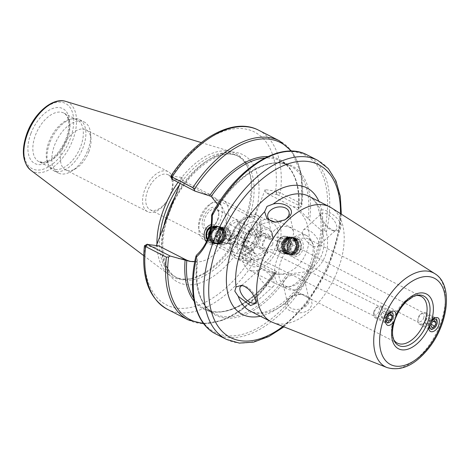 <?xml version="1.0" encoding="UTF-8"?>
<svg xmlns="http://www.w3.org/2000/svg" width="470" height="470" viewBox="0 0 470 470"><rect width="100%" height="100%" fill="white"/><g stroke="black" fill="none" stroke-linecap="round" stroke-linejoin="round"><path stroke-width="0.35" stroke-dasharray="2.35 1.76" d="M429.316 323.178A5.464 3.249 117.5 0 0 428.805 325.863A5.464 3.249 117.5 0 0 430.115 328.559A5.464 3.249 117.5 0 0 435.948 324.247A5.464 3.249 117.5 0 0 435.149 318.866A5.464 3.249 117.5 0 0 432.194 319.341A5.464 3.249 117.5 0 0 429.316 323.178M281.495 246.315C279.955 249.2 279.679 250.675 280.661 250.739C283.486 251.221 285.883 250.052 287.851 247.243L285.178 240.887L281.495 246.315M430.115 328.559L280.661 250.739M229.266 238.678C227.697 241.545 227.38 243.013 228.314 243.078C231.17 243.578 233.608 242.42 235.623 239.606L232.803 233.214L229.266 238.678M386.381 322.191A5.464 2.943 116.6 0 0 391.457 318.619A5.464 2.943 116.6 0 0 391.269 312.421A5.464 2.943 116.6 0 0 389.025 312.709A5.464 2.943 116.6 0 0 385.788 316.909A5.464 2.943 116.6 0 0 385.265 320.223A5.464 2.943 116.6 0 0 386.381 322.191L228.314 243.078M234.959 236.016L235.347 241.821L239.312 245.023L244.582 240.916C245.863 237.121 245.205 234.313 242.596 232.491L241.21 232.051L234.959 236.016M228.567 238.578A6.557 5.305 98.3 0 1 222.809 242.608A6.557 5.305 98.3 0 1 218.515 235.358A6.557 5.305 98.3 0 1 224.707 229.636A6.557 5.305 98.3 0 1 228.567 238.578M272.535 245.005L266.284 248.965L262.942 246.533L262.442 241.78L268.182 235.999L269.492 236.422C272.459 238.296 273.47 241.157 272.535 245.005M288.545 247.349A6.557 5.305 -81.7 0 0 284.679 238.408A6.557 5.305 -81.7 0 0 278.487 244.13A6.557 5.305 -81.7 0 0 282.787 251.38A6.557 5.305 -81.7 0 0 288.545 247.349M287.993 243.19A8.736 7.068 -81.7 0 0 293.145 255.104A8.736 7.068 -81.7 0 0 300.823 249.723A8.736 7.068 -81.7 0 0 295.671 237.808A8.736 7.068 -81.7 0 0 287.993 243.19M302.545 250.328A10.052 8.131 98.3 0 1 288.427 252.725A10.052 8.131 98.3 0 1 294.537 236.651A10.052 8.131 98.3 0 1 302.545 250.328M277.318 241.627A8.736 7.068 98.3 0 1 284.996 236.246A8.736 7.068 98.3 0 1 290.73 245.916A8.736 7.068 98.3 0 1 282.47 253.542A8.736 7.068 98.3 0 1 277.318 241.627M265.133 189.598L238.613 259.411L241.463 257.971L268.241 271.613A35.174 28.459 -81.7 0 0 275.485 273.934A35.174 28.459 -81.7 0 0 307.809 247.849A35.174 28.459 -81.7 0 0 292.916 206.647L266.137 193L265.133 189.598L276.389 191.284L280.414 192.941L301.2 203.534L301.775 205.184L301.329 206.647L277.294 194.633L276.389 191.284M211.095 226.37A8.736 7.068 98.3 0 1 214.349 225.917A8.736 7.068 98.3 0 1 219.502 237.832A8.736 7.068 98.3 0 1 211.823 243.207A8.736 7.068 98.3 0 1 207.229 239.929M206.4 241.78A10.052 8.131 -81.7 0 0 219.702 238.208A10.052 8.131 -81.7 0 0 218.961 228.126A10.052 8.131 -81.7 0 0 211.336 224.601M217.346 232.856A8.736 7.068 98.3 0 1 225.024 227.48A8.736 7.068 98.3 0 1 230.752 237.144A8.736 7.068 98.3 0 1 222.492 244.77A8.736 7.068 98.3 0 1 217.346 232.856M180.004 183.5L182.29 177.484L183.294 180.885L172.132 179.487M158.613 245.851L155.77 247.296L156.439 245.534M191.249 261.573A35.174 28.459 -81.7 0 0 192.641 261.819A35.174 28.459 -81.7 0 0 224.96 235.729A35.174 28.459 -81.7 0 0 210.072 194.533L183.294 180.885M147.674 190.608A19.664 11.151 117 0 0 150.183 209.802A19.664 11.151 117 0 0 170.545 193.957A19.664 11.151 117 0 0 168.037 174.764A19.664 11.151 117 0 0 147.674 190.608M232.368 233.772A19.664 11.151 -63 0 1 252.731 217.921A19.664 11.151 -63 0 1 253.735 240.505A19.664 11.151 -63 0 1 234.877 252.96A19.664 11.151 -63 0 1 232.368 233.772M231.751 234.377A24.035 13.624 117 0 0 234.818 257.836A24.035 13.624 117 0 0 257.865 242.608A24.035 13.624 117 0 0 256.638 215.013A24.035 13.624 117 0 0 231.751 234.377M247.784 242.549A24.035 13.624 -63 0 1 272.676 223.185A24.035 13.624 -63 0 1 273.904 250.78A24.035 13.624 -63 0 1 250.851 266.008A24.035 13.624 -63 0 1 247.784 242.549M288.21 298.973L285.56 303.185C282.705 310.74 300.624 316.915 309.325 309.436L312.133 304.554L311.316 299.49L301.523 294.167L294.173 295.436L288.21 298.973M320.417 214.185L322.743 220.23L324.805 223.403L328.277 227.233L332.12 229.918L335.18 231.005L340.115 230.024L341.296 225.259C338.87 216.247 322.267 206.6 320.611 210.912L320.193 212.881L320.417 214.185M275.643 222.157A10.922 7.45 -12.9 0 0 276.084 222.181A10.922 7.45 -12.9 0 0 283.81 220.412A10.922 7.45 -12.9 0 0 284.285 220.154M274.838 229.924A10.922 7.45 -12.9 0 0 272.206 236.445A10.922 7.45 -12.9 0 0 284.514 241.269A10.922 7.45 -12.9 0 0 293.503 231.575A10.922 7.45 -12.9 0 0 285.925 226.405A10.922 7.45 -12.9 0 0 274.838 229.924M320.699 217.804A10.922 5.053 48 0 1 320.522 216.723A10.922 5.053 48 0 1 321.41 213.768A10.922 5.053 48 0 1 332.472 218.515A10.922 5.053 48 0 1 336.015 230.012A10.922 5.053 48 0 1 332.989 230.582A10.922 5.053 48 0 1 320.699 217.804M302.692 233.995A10.922 5.053 48 0 1 303.403 229.959A10.922 5.053 48 0 1 314.465 234.706A10.922 5.053 48 0 1 318.014 246.204A10.922 5.053 48 0 1 309.66 244.018A10.922 5.053 48 0 1 302.692 233.995M290.348 297.698A10.922 7.45 167.1 0 1 292.951 295.906A10.922 7.45 167.1 0 1 300.683 294.138A10.922 7.45 167.1 0 1 309.013 299.349A10.922 7.45 167.1 0 1 300.024 309.048A10.922 7.45 167.1 0 1 287.716 304.225A10.922 7.45 167.1 0 1 290.348 297.698M285.889 278.222A10.922 7.45 167.1 0 1 296.975 274.709A10.922 7.45 167.1 0 1 304.554 279.873A10.922 7.45 167.1 0 1 295.571 289.567A10.922 7.45 167.1 0 1 283.257 284.75A10.922 7.45 167.1 0 1 285.889 278.222M256.162 301.088A10.922 5.053 -132 0 0 256.238 299.596A10.922 5.053 -132 0 0 243.777 285.737A10.922 5.053 -132 0 0 242.796 285.631M258.036 274.151A10.922 5.053 -132 0 0 265.004 284.174A10.922 5.053 -132 0 0 273.358 286.359A10.922 5.053 -132 0 0 269.809 274.862A10.922 5.053 -132 0 0 258.753 270.115A10.922 5.053 -132 0 0 258.036 274.151M393.643 339.534A26.214 14.864 -63 0 1 393.096 338.523A26.214 14.864 -63 0 1 396.04 313.026A26.214 14.864 -63 0 1 414.945 295.654A26.214 14.864 -63 0 1 416.085 295.501M287.411 286.565A26.214 14.864 -63 0 1 284.708 285.713A26.214 14.864 -63 0 1 283.369 255.604A26.214 14.864 -63 0 1 308.514 238.995A26.214 14.864 -63 0 1 312.797 243.601A26.214 14.864 -63 0 1 309.853 269.104A26.214 14.864 -63 0 1 290.948 286.471A26.214 14.864 -63 0 1 287.411 286.565M283.868 287.17A28.4 16.103 -63 0 1 280.937 286.242A28.4 16.103 -63 0 1 279.486 253.63A28.4 16.103 -63 0 1 306.728 235.635A28.4 16.103 -63 0 1 311.369 240.622A28.4 16.103 -63 0 1 308.179 268.247A28.4 16.103 -63 0 1 287.699 287.064A28.4 16.103 -63 0 1 283.868 287.17M251.803 270.826A28.4 16.103 -63 0 1 248.865 269.903A28.4 16.103 -63 0 1 247.414 237.285A28.4 16.103 -63 0 1 274.656 219.29A28.4 16.103 -63 0 1 277.265 249.482A28.4 16.103 -63 0 1 251.803 270.826M272.976 322.538A64.449 36.543 117 0 0 277.823 323.824A64.449 36.543 117 0 0 334.893 276.977A64.449 36.543 117 0 0 331.415 207.863M170.945 193.558A22.501 12.761 -63 0 1 147.639 211.694A22.501 12.761 -63 0 1 146.493 185.85A22.501 12.761 -63 0 1 168.072 171.597A22.501 12.761 -63 0 1 170.945 193.558M88.848 151.722A22.501 12.761 117 0 0 90.992 139.249A22.501 12.761 117 0 0 85.975 129.755A22.501 12.761 117 0 0 64.39 144.014A22.501 12.761 117 0 0 65.541 169.858A22.501 12.761 117 0 0 76.169 168.342A22.501 12.761 117 0 0 88.848 151.722M87.913 149.954A28.623 16.227 117 0 0 90.645 134.091A28.623 16.227 117 0 0 84.265 122.018A28.623 16.227 117 0 0 56.811 140.154A28.623 16.227 117 0 0 58.274 173.019A28.623 16.227 117 0 0 61.229 173.953A28.623 16.227 117 0 0 71.793 171.092A28.623 16.227 117 0 0 87.913 149.954M324.429 230.729L325.593 230.858L326.333 232.157C330.193 249.852 324.964 263.611 310.652 273.44L308.285 273.229L307.398 271.578C321.615 262.225 326.685 248.871 322.614 231.528A350.655 346.466 -101.4 0 1 324.429 230.729A99.399 56.359 117 0 0 294.984 151.957A99.399 56.359 117 0 0 211.947 214.279M298.885 209.209A83.02 47.071 117 0 0 280.537 160.981C285.437 163.484 289.432 167.484 292.522 172.983C297.551 182.154 299.484 194.028 298.321 208.609L309.56 220.172L322.614 231.528M267.806 156.598A83.895 47.564 117 0 1 298.35 208.551L301.329 206.647M276.654 271.613L276.143 272.653L274.803 273.011L254.023 262.425L249.876 261.091L252.613 259.599L253.906 260.022L276.654 271.613L273.775 273.205C252.995 303.655 222.651 318.766 205.143 308.919A83.02 47.071 117 0 0 274.462 273.517L278.134 274.321L286.882 274.269L307.398 271.578M194.122 301.2A83.895 47.564 117 0 0 273.799 273.193L274.462 273.517M289.091 274.057A83.895 47.564 117 0 1 224.143 317.902A83.895 47.564 117 0 1 197.594 260.674L196.901 261.108A83.02 47.071 117 0 0 214.772 313.825C200.273 305.612 194.551 287.916 197.606 260.744L196.348 255.339M249.876 261.091L238.613 259.411M241.463 257.971L252.613 259.599M203.275 323.16A99.399 56.359 117 0 0 276.143 272.653L259.563 293.956L241.092 310.271L222.005 320.464L203.68 323.695M155.77 247.296L144.46 245.751M301.84 204.855L301.775 205.184A99.399 56.359 117 0 0 290.959 151.099M277.294 194.633L266.137 193M170.939 176.021L182.29 177.484M196.901 261.108L194.797 261.502M211.565 215.289L218.062 206.794L217.633 204.526M147.457 244.224L144.719 245.71M171.233 175.909L172.138 179.252M308.026 218.603A83.02 47.071 117 0 0 290.16 165.887C271.672 155.353 238.86 173.189 218.115 206.718L218.062 206.794A83.895 47.564 117 0 1 283.011 162.943A83.895 47.564 117 0 1 309.56 220.172M156.933 244.236A69.366 39.327 117 0 0 169.182 274.88A69.366 39.327 117 0 0 179.704 279.239A69.366 39.327 117 0 0 189.058 278.986A69.366 39.327 117 0 0 239.077 233.032A69.366 39.327 117 0 0 246.862 165.558A69.366 39.327 117 0 0 231.857 151.892A69.366 39.327 117 0 0 177.966 182.46M159.8 236.686A68.056 38.581 117 0 0 174.805 276.666A68.056 38.581 117 0 0 181.831 278.875A68.056 38.581 117 0 0 191.008 278.634A68.056 38.581 117 0 0 240.082 233.549A68.056 38.581 117 0 0 247.719 167.343A68.056 38.581 117 0 0 236.604 155.394A68.056 38.581 117 0 0 179.499 184.822M56.418 171.497A28.623 16.227 117 0 0 82.08 149.989A28.623 16.227 117 0 0 79.454 119.568A28.623 16.227 117 0 0 72.639 118.74A28.623 16.227 117 0 0 52 137.698A28.623 16.227 117 0 0 48.792 165.54A28.623 16.227 117 0 0 53.462 170.569A28.623 16.227 117 0 0 56.418 171.497M55.213 169.441A27.307 15.481 117 0 0 79.7 148.919A27.307 15.481 117 0 0 77.192 119.885A27.307 15.481 117 0 0 70.688 119.098A27.307 15.481 117 0 0 50.995 137.187A27.307 15.481 117 0 0 47.934 163.754A27.307 15.481 117 0 0 52.393 168.554A27.307 15.481 117 0 0 55.213 169.441M426.548 319.124A6.557 3.901 -62.5 0 1 419.546 324.294A6.557 3.901 -62.5 0 1 417.977 321.057A6.557 3.901 -62.5 0 1 418.594 317.838A6.557 3.901 -62.5 0 1 422.042 313.237A6.557 3.901 -62.5 0 1 425.591 312.662A6.557 3.901 -62.5 0 1 426.548 319.124M423.664 318.096A4.371 2.597 117.5 0 0 423.57 314.254A4.371 2.597 117.5 0 0 420.662 314.171A4.371 2.597 117.5 0 0 417.947 319.389A4.371 2.597 117.5 0 0 420.245 321.668A4.371 2.597 117.5 0 0 423.664 318.096M436.612 324.353A6.557 3.901 117.5 0 0 437.223 321.133A6.557 3.901 117.5 0 0 435.655 317.896A6.557 3.901 117.5 0 0 428.658 323.066A6.557 3.901 117.5 0 0 429.609 329.529A6.557 3.901 117.5 0 0 433.158 328.953A6.557 3.901 117.5 0 0 436.612 324.353M433.499 321.357L429.897 319.482L428.57 317.414L425.92 318.842L432.153 322.079M428.57 317.414L434.803 320.657M425.92 318.842L424.592 322.338L430.826 325.575M424.592 322.338L425.914 324.406L432.147 327.643M425.914 324.406L428.57 322.978L429.897 319.482M428.57 322.978L431.278 324.388M374.549 311.516A6.557 3.531 -63.4 0 1 378.426 306.469A6.557 3.531 -63.4 0 1 381.117 306.123A6.557 3.531 -63.4 0 1 381.828 312.462A6.557 3.531 -63.4 0 1 375.26 317.849A6.557 3.531 -63.4 0 1 373.914 315.493A6.557 3.531 -63.4 0 1 374.549 311.516M374.114 310.852A4.371 2.35 116.6 0 0 373.691 313.502A4.371 2.35 116.6 0 0 376.734 314.606A4.371 2.35 116.6 0 0 379.413 309.254A4.371 2.35 116.6 0 0 376.699 307.486A4.371 2.35 116.6 0 0 374.114 310.852M385.183 316.833A6.557 3.531 116.6 0 0 385.894 323.166A6.557 3.531 116.6 0 0 388.584 322.825A6.557 3.531 116.6 0 0 392.468 317.779A6.557 3.531 116.6 0 0 393.096 313.801A6.557 3.531 116.6 0 0 391.757 311.44A6.557 3.531 116.6 0 0 385.183 316.833M387.233 319.259L380.641 315.969L381.799 317.955L384.284 316.439L387.662 318.125M381.799 317.955L388.39 321.245M384.284 316.439L385.612 312.944L389.777 315.029M385.612 312.944L384.454 310.964L391.046 314.254M384.454 310.964L381.969 312.474L380.641 315.969M381.969 312.474L388.561 315.77M246.621 233.079L255.469 237.285L258.054 237.661L258.018 237.309L250.962 233.713A10.922 6.192 117 0 0 247.39 239.583A10.922 6.192 117 0 0 246.362 245.822L242.021 245.187A17.478 9.911 -63 0 1 246.621 233.079L250.962 233.713M265.468 235.834A17.478 9.911 -63 0 1 260.868 247.943L256.532 247.308A10.922 6.192 117 0 0 261.126 235.2L265.468 235.834L272.524 239.43A17.478 9.911 117 0 0 272.635 235.905A17.478 9.911 117 0 0 268.734 228.532A17.478 9.911 117 0 0 253.677 236.674M246.362 245.822L253.418 249.417L253.453 249.77L250.868 249.394L242.021 245.187M263.582 250.904A10.922 6.192 -63 0 1 255.839 253.835A10.922 6.192 -63 0 1 253.418 249.417L253.453 249.77A12.232 6.938 117 0 0 253.483 250.334A12.232 6.938 117 0 0 265.474 251.526L256.532 247.308M260.868 247.943L267.924 251.538L268.059 251.908L265.474 251.526M261.126 235.2L268.182 238.795L270.074 239.424L272.659 239.8L272.524 239.43M255.069 221.916A17.478 9.911 -63 0 1 256.873 222.486A17.478 9.911 -63 0 1 260.768 229.859A17.478 9.911 -63 0 1 249.253 252.455A17.478 9.911 -63 0 1 242.802 254.2A17.478 9.911 -63 0 1 240.998 253.63A17.478 9.911 -63 0 1 239.395 235.053A17.478 9.911 -63 0 1 255.069 221.916M249.077 248.783A17.478 9.911 117 0 0 252.866 259.675A17.478 9.911 117 0 0 254.67 260.245A17.478 9.911 117 0 0 261.12 258.5A17.478 9.911 117 0 0 267.924 251.538M268.059 251.908A16.168 9.165 -63 0 1 262.06 257.913A16.168 9.165 -63 0 1 250.868 249.394M255.469 237.285A16.168 9.165 -63 0 1 266.443 229.601A16.168 9.165 -63 0 1 272.712 237.009A16.168 9.165 -63 0 1 272.659 239.8M270.074 239.424A12.232 6.938 117 0 0 261.537 234.518A12.232 6.938 117 0 0 258.054 237.661M258.018 237.309A10.922 6.192 -63 0 1 260.603 235.112A10.922 6.192 -63 0 1 265.762 234.371A10.922 6.192 -63 0 1 268.182 238.795M217.769 219.866A10.922 6.192 117 0 0 218.809 213.815A10.922 6.192 117 0 0 216.376 209.203A10.922 6.192 117 0 0 205.061 218.01A10.922 6.192 117 0 0 206.453 228.673A10.922 6.192 117 0 0 211.612 227.932A10.922 6.192 117 0 0 217.769 219.866M203.334 217.404A12.232 6.938 -63 0 1 212.358 207.37A12.232 6.938 -63 0 1 218.738 212.704A12.232 6.938 -63 0 1 210.678 228.526A12.232 6.938 -63 0 1 203.269 227.862A12.232 6.938 -63 0 1 203.334 217.404M239.254 230.817A10.922 6.192 -63 0 1 227.938 239.618A10.922 6.192 -63 0 1 227.38 227.075A10.922 6.192 -63 0 1 237.861 220.154A10.922 6.192 -63 0 1 239.254 230.817M216.582 202.306A17.478 9.911 117 0 0 210.131 204.05A17.478 9.911 117 0 0 198.616 226.646A17.478 9.911 117 0 0 216.694 227.139A17.478 9.911 117 0 0 216.582 202.306M244.189 237.943A10.922 6.192 117 0 0 245.581 248.607A10.922 6.192 117 0 0 256.056 241.686A10.922 6.192 117 0 0 255.498 229.143A10.922 6.192 117 0 0 244.189 237.943M238.948 231.123L236.58 235.476C235.1 237.191 232.814 238.496 229.73 239.395C229.425 238.002 228.32 236.199 226.417 233.989L229.953 224.672C233.044 223.773 235.329 222.469 236.809 220.753C238.713 222.968 239.817 224.766 240.123 226.158L238.948 231.123M246.633 248.007C248.113 246.292 250.398 244.988 253.483 244.089L257.025 234.771C255.116 232.562 254.012 230.758 253.712 229.372C250.622 230.265 248.342 231.569 246.862 233.285L244.494 237.644L243.319 242.602C243.619 243.995 244.723 245.798 246.633 248.007L229.73 239.395M253.483 244.089L236.58 235.476M243.319 242.602L226.417 233.989M246.862 233.285L229.953 224.672M253.712 229.372L236.809 220.753M257.025 234.771L240.123 226.158M221.323 199.903A21.849 12.384 -63 0 1 223.579 200.614A21.849 12.384 -63 0 1 225.582 223.838A21.849 12.384 -63 0 1 205.995 240.258A21.849 12.384 -63 0 1 203.739 239.547A21.849 12.384 -63 0 1 198.869 230.329A21.849 12.384 -63 0 1 213.257 202.088A21.849 12.384 -63 0 1 221.323 199.903M253.395 216.247A21.849 12.384 117 0 0 233.802 232.668A21.849 12.384 117 0 0 235.811 255.892A21.849 12.384 117 0 0 238.067 256.602A21.849 12.384 117 0 0 246.127 254.417A21.849 12.384 117 0 0 260.521 226.176A21.849 12.384 117 0 0 255.651 216.958A21.849 12.384 117 0 0 253.395 216.247M212.581 232.274A8.301 6.715 98.3 0 1 224.243 230.294A8.301 6.715 98.3 0 1 219.202 243.572A8.301 6.715 98.3 0 1 212.581 232.274M212.516 232.151A8.736 7.068 98.3 0 1 220.195 226.769A8.736 7.068 98.3 0 1 225.923 236.439A8.736 7.068 98.3 0 1 217.663 244.065A8.736 7.068 98.3 0 1 212.516 232.151M212.005 232.074A8.736 7.068 -81.7 0 0 217.158 243.989A8.736 7.068 -81.7 0 0 225.418 236.369A8.736 7.068 -81.7 0 0 219.684 226.699A8.736 7.068 -81.7 0 0 212.005 232.074M211.823 232.162A8.301 6.715 98.3 0 1 223.485 230.183A8.301 6.715 98.3 0 1 218.438 243.46A8.301 6.715 98.3 0 1 211.823 232.162M211.753 232.039A8.736 7.068 98.3 0 1 219.431 226.658A8.736 7.068 98.3 0 1 225.165 236.328A8.736 7.068 98.3 0 1 216.905 243.954A8.736 7.068 98.3 0 1 211.753 232.039M211.247 231.963A8.736 7.068 -81.7 0 0 216.394 243.877A8.736 7.068 -81.7 0 0 224.654 236.257A8.736 7.068 -81.7 0 0 218.926 226.587A8.736 7.068 -81.7 0 0 211.247 231.963M211.059 232.051A8.301 6.715 98.3 0 1 222.721 230.071A8.301 6.715 98.3 0 1 217.675 243.348A8.301 6.715 98.3 0 1 211.059 232.051M210.989 231.927A8.736 7.068 98.3 0 1 218.667 226.546A8.736 7.068 98.3 0 1 224.401 236.216A8.736 7.068 98.3 0 1 216.141 243.842A8.736 7.068 98.3 0 1 210.989 231.927M210.484 231.851A8.736 7.068 -81.7 0 0 215.63 243.766A8.736 7.068 -81.7 0 0 223.89 236.146A8.736 7.068 -81.7 0 0 218.162 226.475A8.736 7.068 -81.7 0 0 210.484 231.851M210.296 231.939A8.301 6.715 98.3 0 1 221.958 229.959A8.301 6.715 98.3 0 1 216.911 243.237A8.301 6.715 98.3 0 1 210.296 231.939M210.231 231.816A8.736 7.068 98.3 0 1 217.91 226.434A8.736 7.068 98.3 0 1 223.638 236.105A8.736 7.068 98.3 0 1 215.378 243.73A8.736 7.068 98.3 0 1 210.231 231.816M209.72 231.739A8.736 7.068 -81.7 0 0 214.872 243.654A8.736 7.068 -81.7 0 0 223.133 236.034A8.736 7.068 -81.7 0 0 217.399 226.364A8.736 7.068 -81.7 0 0 209.72 231.739M209.467 231.704A8.736 7.068 98.3 0 1 217.146 226.323A8.736 7.068 98.3 0 1 222.874 235.993A8.736 7.068 98.3 0 1 214.614 243.619A8.736 7.068 98.3 0 1 209.467 231.704M209.532 231.828A8.301 6.715 98.3 0 1 221.194 229.848A8.301 6.715 98.3 0 1 216.153 243.125A8.301 6.715 98.3 0 1 209.532 231.828M208.956 231.628A8.736 7.068 -81.7 0 0 214.109 243.542A8.736 7.068 -81.7 0 0 222.369 235.922A8.736 7.068 -81.7 0 0 216.635 226.252A8.736 7.068 -81.7 0 0 208.956 231.628M207.434 239.442A8.736 7.068 -81.7 0 0 212.328 243.284A8.736 7.068 -81.7 0 0 220.007 237.908A8.736 7.068 -81.7 0 0 214.861 225.988A8.736 7.068 -81.7 0 0 211.036 226.716M219.308 236.927A5.464 4.418 98.3 0 1 214.508 240.293A5.464 4.418 98.3 0 1 210.983 236.51A5.464 4.418 98.3 0 1 211.629 232.098A5.464 4.418 98.3 0 1 216.088 229.483A5.464 4.418 98.3 0 1 219.308 236.927M223.52 237.544A5.464 4.418 -81.7 0 0 223.826 233.884A5.464 4.418 -81.7 0 0 220.301 230.1A5.464 4.418 -81.7 0 0 215.143 234.865A5.464 4.418 -81.7 0 0 218.72 240.91A5.464 4.418 -81.7 0 0 223.185 238.284A5.464 4.418 -81.7 0 0 223.52 237.544M225.988 237.908A5.464 4.418 -81.7 0 0 222.768 230.459A5.464 4.418 -81.7 0 0 217.61 235.223A5.464 4.418 -81.7 0 0 221.188 241.269A5.464 4.418 -81.7 0 0 225.988 237.908M210.284 230.559A5.464 4.418 98.3 0 1 213.874 229.16A5.464 4.418 98.3 0 1 217.093 236.604A5.464 4.418 98.3 0 1 212.293 239.97A5.464 4.418 98.3 0 1 208.733 235.993M229.666 239.318A8.736 7.068 98.3 0 1 221.987 244.7A8.736 7.068 98.3 0 1 216.834 232.779A8.736 7.068 98.3 0 1 224.513 227.404A8.736 7.068 98.3 0 1 229.666 239.318M229.53 239.066A7.867 6.363 -81.7 0 0 223.262 228.361A7.867 6.363 -81.7 0 0 218.485 240.946A7.867 6.363 -81.7 0 0 229.53 239.066M210.93 227.357A7.867 6.363 98.3 0 1 217.833 228.966A7.867 6.363 98.3 0 1 218.856 237.503A7.867 6.363 98.3 0 1 213.398 242.35A7.867 6.363 98.3 0 1 207.611 239.018M294.907 248.742A8.301 6.715 -81.7 0 0 288.292 237.444A8.301 6.715 -81.7 0 0 283.245 250.727A8.301 6.715 -81.7 0 0 294.907 248.742M294.978 248.871A8.736 7.068 -81.7 0 0 289.826 236.956A8.736 7.068 -81.7 0 0 281.565 244.576A8.736 7.068 -81.7 0 0 287.299 254.246A8.736 7.068 -81.7 0 0 294.978 248.871M295.483 248.941A8.736 7.068 98.3 0 1 287.805 254.323A8.736 7.068 98.3 0 1 282.076 244.653A8.736 7.068 98.3 0 1 290.337 237.027A8.736 7.068 98.3 0 1 295.483 248.941M295.671 248.853A8.301 6.715 -81.7 0 0 289.056 237.556A8.301 6.715 -81.7 0 0 284.009 250.839A8.301 6.715 -81.7 0 0 295.671 248.853M295.736 248.983A8.736 7.068 -81.7 0 0 290.589 237.068A8.736 7.068 -81.7 0 0 282.329 244.688A8.736 7.068 -81.7 0 0 288.057 254.358A8.736 7.068 -81.7 0 0 295.736 248.983M296.247 249.053A8.736 7.068 98.3 0 1 288.568 254.435A8.736 7.068 98.3 0 1 282.834 244.764A8.736 7.068 98.3 0 1 291.095 237.138A8.736 7.068 98.3 0 1 296.247 249.053M296.435 248.965A8.301 6.715 -81.7 0 0 289.814 237.667A8.301 6.715 -81.7 0 0 284.773 250.951A8.301 6.715 -81.7 0 0 296.435 248.965M296.5 249.094A8.736 7.068 -81.7 0 0 291.353 237.18A8.736 7.068 -81.7 0 0 283.093 244.8A8.736 7.068 -81.7 0 0 288.821 254.47A8.736 7.068 -81.7 0 0 296.5 249.094M297.011 249.165A8.736 7.068 98.3 0 1 289.332 254.546A8.736 7.068 98.3 0 1 283.598 244.876A8.736 7.068 98.3 0 1 291.858 237.25A8.736 7.068 98.3 0 1 297.011 249.165M297.199 249.077A8.301 6.715 -81.7 0 0 290.578 237.779A8.301 6.715 -81.7 0 0 285.537 251.062A8.301 6.715 -81.7 0 0 297.199 249.077M297.263 249.206A8.736 7.068 -81.7 0 0 292.111 237.291A8.736 7.068 -81.7 0 0 283.851 244.911A8.736 7.068 -81.7 0 0 289.585 254.581A8.736 7.068 -81.7 0 0 297.263 249.206M297.769 249.276A8.736 7.068 98.3 0 1 290.09 254.658A8.736 7.068 98.3 0 1 284.362 244.988A8.736 7.068 98.3 0 1 292.622 237.362A8.736 7.068 98.3 0 1 297.769 249.276M298.027 249.317A8.736 7.068 -81.7 0 0 292.875 237.403A8.736 7.068 -81.7 0 0 284.614 245.023A8.736 7.068 -81.7 0 0 290.348 254.693A8.736 7.068 -81.7 0 0 298.027 249.317M297.957 249.188A8.301 6.715 -81.7 0 0 291.341 237.891A8.301 6.715 -81.7 0 0 286.295 251.174A8.301 6.715 -81.7 0 0 297.957 249.188M298.532 249.388A8.736 7.068 98.3 0 1 290.854 254.769A8.736 7.068 98.3 0 1 285.125 245.099A8.736 7.068 98.3 0 1 293.386 237.473A8.736 7.068 98.3 0 1 298.532 249.388M287.487 243.113A8.736 7.068 98.3 0 1 295.166 237.738A8.736 7.068 98.3 0 1 300.312 249.652A8.736 7.068 98.3 0 1 292.634 255.028A8.736 7.068 98.3 0 1 287.487 243.113M288.186 244.089A5.464 4.418 -81.7 0 0 291.406 251.538A5.464 4.418 -81.7 0 0 295.865 248.924A5.464 4.418 -81.7 0 0 296.505 244.512A5.464 4.418 -81.7 0 0 292.986 240.728A5.464 4.418 -81.7 0 0 288.186 244.089M283.968 243.472A5.464 4.418 98.3 0 1 284.303 242.737A5.464 4.418 98.3 0 1 288.768 240.111A5.464 4.418 98.3 0 1 292.352 246.157A5.464 4.418 98.3 0 1 287.188 250.921A5.464 4.418 98.3 0 1 283.663 247.138A5.464 4.418 98.3 0 1 283.968 243.472M281.501 243.113A5.464 4.418 98.3 0 1 286.3 239.753A5.464 4.418 98.3 0 1 289.884 245.792A5.464 4.418 98.3 0 1 284.72 250.557A5.464 4.418 98.3 0 1 281.501 243.113M290.395 244.412A5.464 4.418 -81.7 0 0 293.615 251.861A5.464 4.418 -81.7 0 0 298.779 247.097A5.464 4.418 -81.7 0 0 295.195 241.051A5.464 4.418 -81.7 0 0 290.395 244.412M277.829 241.703A8.736 7.068 -81.7 0 0 282.975 253.618A8.736 7.068 -81.7 0 0 290.654 248.236A8.736 7.068 -81.7 0 0 285.507 236.322A8.736 7.068 -81.7 0 0 277.829 241.703M277.958 241.956A7.867 6.363 98.3 0 1 289.009 240.076A7.867 6.363 98.3 0 1 284.233 252.654A7.867 6.363 98.3 0 1 277.958 241.956M288.633 243.513A7.867 6.363 -81.7 0 0 294.901 254.217A7.867 6.363 -81.7 0 0 299.684 241.639A7.867 6.363 -81.7 0 0 288.633 243.513M393.096 338.523L394.089 340.591A27.73 15.722 -63 0 1 395.082 318.396A27.73 15.722 -63 0 1 417.196 295.242L414.945 295.654M285.56 303.185A64.449 36.543 -63 0 1 256.79 313.102A64.449 36.543 -63 0 1 250.14 311.005C255.839 314.119 263.47 313.414 273.035 308.884C288.886 301.123 306.14 280.079 314.571 257.296C320.287 241.786 322.232 227.997 320.405 215.93L317.491 205.966C315.194 201.189 312.256 197.917 308.667 196.16A64.449 36.543 -63 0 1 320.611 210.912M322.743 220.23A64.449 36.543 -63 0 1 316.886 259.064A64.449 36.543 -63 0 1 294.173 295.436M260.38 316.228A71.005 40.255 117 0 0 315.887 257.172A71.005 40.255 117 0 0 318.907 201.377M282.952 326.474A97.002 54.996 117 0 0 340.462 213.615M387.063 367.569A52.752 29.91 117 0 0 391.028 368.615A52.752 29.91 117 0 0 437.74 330.275A52.752 29.91 117 0 0 434.897 273.704M292.916 206.647L299.678 207.634M268.241 271.613L274.997 272.606M195.802 256.779A99.399 56.359 117 0 0 225.242 335.556A99.399 56.359 117 0 0 308.285 273.229M215.877 334.005A100.498 56.976 117 0 0 226.246 337.278A100.498 56.976 117 0 0 310.647 273.44M251.996 259.511L249.153 260.95A97.002 54.996 117 0 1 176.42 308.032A97.002 54.996 117 0 1 145.236 245.751L148.079 244.312M253.906 260.022L254.023 262.425A100.498 56.976 117 0 1 167.385 309.295M166.627 218.709A71.552 40.567 117 0 0 185.35 284.526A71.552 40.567 117 0 0 249.476 230.823M258.647 130.214A100.498 56.976 117 0 1 280.414 192.941L278.587 195.056M172.76 179.346L171.756 175.945A97.002 54.996 117 0 1 244.482 128.862A97.002 54.996 117 0 1 275.667 191.143L276.671 194.545M301.2 203.534A100.498 56.976 117 0 0 279.433 140.806M254.276 218.186A71.552 40.567 117 0 0 235.552 152.368A71.552 40.567 117 0 0 171.427 206.072M163.877 225.947A68.056 38.581 117 0 0 176.984 277.776A68.056 38.581 117 0 0 184.011 279.991A68.056 38.581 117 0 0 245.035 228.843A68.056 38.581 117 0 0 238.784 156.504A68.056 38.581 117 0 0 174.852 197.065M193.546 297.939A83.02 47.071 117 0 0 205.143 308.919L214.772 313.825A83.02 47.071 117 0 0 286.882 274.269M188.17 319.888A100.498 56.976 117 0 0 274.803 273.011M326.333 232.157A100.498 56.976 117 0 0 307.133 154.924M226.393 339.369A100.498 56.976 117 0 0 236.768 342.636A100.498 56.976 117 0 0 326.879 267.113A100.498 56.976 117 0 0 317.655 160.282M210.072 194.533L203.31 193.546M30.697 170.169A38.799 21.996 117 0 0 36.584 172.608A38.799 21.996 117 0 0 72.127 141.67A38.799 21.996 117 0 0 65.753 101.385M27.513 132.963A36.636 20.768 117 0 0 48.345 166.938A36.636 20.768 117 0 0 70.606 108.335A36.636 20.768 117 0 0 27.513 132.963M218.045 205.443A83.02 47.071 117 0 1 290.16 165.887L280.537 160.981A83.02 47.071 117 0 0 264.833 158.055M41.806 162.608A27.307 15.481 117 0 0 66.294 142.087A27.307 15.481 117 0 0 63.785 113.053A27.307 15.481 117 0 0 35.503 135.066A27.307 15.481 117 0 0 38.986 161.721A27.307 15.481 117 0 0 41.806 162.608M30.903 133.462A30.803 17.466 117 0 0 48.422 162.027A30.803 17.466 117 0 0 67.139 112.753A30.803 17.466 117 0 0 30.903 133.462M285.178 240.887L435.149 318.866M232.803 233.214L391.269 312.421M428.805 325.863L428.84 327.884M432.194 319.341L433.822 318.237M385.265 320.223L385.488 322.226M389.025 312.709L390.817 311.651M222.809 242.608L239.312 245.023M224.707 229.636L241.21 232.051M266.284 248.965L282.787 251.38M268.182 235.999L284.679 238.408M282.47 253.542L293.145 255.104M284.996 236.246L295.671 237.808M211.823 243.207L222.492 244.77M214.349 225.917L225.024 227.48M150.183 209.802L234.877 252.96M168.037 174.764L252.731 217.921M234.818 257.836L250.851 266.008M256.638 215.013L272.676 223.185M283.81 220.412L284.849 219.866M276.084 222.181L275.238 222.151M293.503 231.575L289.044 212.099M272.206 236.445L267.747 216.97M332.989 230.582L335.18 231.005M320.522 216.723L320.199 212.881M318.014 246.204L336.015 230.012M303.403 229.959L321.41 213.768M292.951 295.906L291.87 296.476M300.683 294.138L301.523 294.167M283.257 284.75L287.716 304.225M304.554 279.873L309.013 299.349M243.777 285.737L241.58 285.313M256.238 299.596L256.532 303.056M258.753 270.115L240.746 286.306M273.358 286.359L255.351 302.551M421.19 296.411L308.514 238.995M397.379 343.129L284.708 285.713M312.797 243.601L311.369 240.622M290.948 286.471L287.699 287.064M306.728 235.635L274.656 219.29M280.937 286.242L248.865 269.903M168.072 171.597L85.975 129.755M147.639 211.694L65.541 169.858M90.992 139.249L90.645 134.091M76.169 168.342L71.793 171.092M278.134 274.321L275.485 273.934M174.805 276.666L176.984 277.776C172.496 275.514 168.971 271.525 166.404 265.803L163.401 254.946C161.657 242.262 163.701 228.044 169.541 212.293C183.288 173.213 221.17 145.136 238.784 156.504L236.604 155.394M301.846 204.855L301.323 174.311L291.629 151.111M192.641 261.819L189.998 261.432M143.691 255.604L169.182 274.88M201.278 142.598L231.857 151.892M247.719 167.343L246.862 165.558M191.008 278.634L189.058 278.986M283.921 326.862L306.199 304.454L327.584 269.234L339.61 230.758L341.349 214.179M53.462 170.569L58.274 173.019M79.454 119.568L84.265 122.018M47.934 163.754L48.792 165.54M70.688 119.098L72.639 118.74M77.192 119.885L63.785 113.053C66.047 114.063 67.615 116.695 68.497 120.937C69.677 131.588 66.023 142.34 57.54 153.197C54.432 156.768 51.295 159.336 48.11 160.905L44.016 162.303L38.986 161.721L52.393 168.554M417.947 319.389L417.977 321.057M420.662 314.171L422.042 313.237M419.546 324.294L429.609 329.529M425.591 312.662L435.655 317.896M437.241 322.032L437.223 321.133M433.91 328.448L433.158 328.953M373.691 313.502L373.914 315.493M376.699 307.486L378.426 306.469M375.26 317.849L385.894 323.166M381.117 306.123L391.757 311.44M393.214 314.877L393.096 313.801M389.518 322.273L388.584 322.825M268.734 228.532L256.873 222.486M252.866 259.675L240.998 253.63M262.06 257.913L261.12 258.5M253.424 249.529L253.483 250.334M260.603 235.112L261.537 234.518M218.809 213.815L218.738 212.704M211.612 227.932L210.678 228.526M237.861 220.154L216.376 209.203M227.938 239.618L206.453 228.673M245.581 248.607L255.839 253.835M255.498 229.143L265.762 234.371M272.712 237.009L272.635 235.905M198.616 226.646L198.869 230.329M210.131 204.05L213.257 202.088M255.651 216.958L223.579 200.614M235.811 255.892L203.739 239.547M260.768 229.859L260.521 226.176M249.253 252.455L246.127 254.417M216.635 226.252L214.861 225.988M214.109 243.542L212.328 243.284M210.983 236.51A6.557 6.557 0 0 0 223.191 238.278M223.826 233.884A6.557 6.557 0 0 0 211.629 232.098M222.768 230.459L220.301 230.1M221.188 241.269L218.72 240.91M216.088 229.483L213.874 229.16M214.508 240.293L212.293 239.97M224.513 227.404L220.195 226.769M221.987 244.7L217.663 244.065M216.459 241.656A6.533 6.533 0 0 0 223.473 232.779A6.533 6.533 0 0 0 212.281 231.146A6.533 6.533 0 0 0 216.459 241.656M290.854 254.769L292.634 255.028M293.386 237.473L295.166 237.738M296.505 244.512A6.557 6.557 0 0 0 284.303 242.737M283.663 247.138A6.557 6.557 0 0 0 295.865 248.924M284.72 250.557L287.188 250.921M286.3 239.753L288.768 240.111M291.406 251.538L293.615 251.861M292.986 240.728L295.195 241.051M282.975 253.618L287.299 254.246M285.507 236.322L289.826 236.956M291.03 239.359A6.533 6.533 0 0 0 284.015 248.236A6.533 6.533 0 0 0 295.213 249.876A6.533 6.533 0 0 0 291.03 239.359"/><path stroke-width="0.7" d="M431.625 320.334L433.822 318.237C438.686 316.257 440.331 318.595 438.769 325.252C436.325 332.284 428.687 334.311 428.84 327.884L431.625 320.334A30.756 17.437 117 0 0 423.282 292.998A30.756 17.437 117 0 0 396.145 315.141L395.123 318.813L393.361 322.479C389.348 326.562 386.728 326.48 385.488 322.226L386.669 316.504L388.526 313.631L390.817 311.651C394.083 310.135 395.858 311.299 396.145 315.141M207.229 239.929A8.736 7.068 98.3 0 1 206.671 231.293A8.736 7.068 98.3 0 1 211.095 226.37M211.336 224.601A10.052 8.131 -81.7 0 0 204.626 231.651A10.052 8.131 -81.7 0 0 206.4 241.78M156.439 245.534L180.004 183.5M194.797 261.502L189.998 261.432L170.193 256.044L147.451 244.453L158.613 245.851L185.392 259.499A35.174 28.459 -81.7 0 0 191.249 261.573M264.634 211.729L267.019 206.377L273.246 203.986C285.525 201.225 297.252 210.161 288.286 217.51L284.849 219.866L275.238 222.151L267.072 218.991L264.634 211.729A64.449 36.543 -63 0 0 236.063 286.941L241.58 285.313L244.641 286.4L248.483 289.085L251.955 292.922L254.722 297.422L256.532 303.056L250.539 305.576L238.196 296.259L234.812 291.165L236.063 286.941M284.285 220.154A10.922 7.45 -12.9 0 0 289.044 212.099A10.922 7.45 -12.9 0 0 281.465 206.929A10.922 7.45 -12.9 0 0 270.379 210.448A10.922 7.45 -12.9 0 0 267.747 216.97A10.922 7.45 -12.9 0 0 275.643 222.157M242.796 285.631A10.922 5.053 -132 0 0 240.746 286.306A10.922 5.053 -132 0 0 240.029 290.343A10.922 5.053 -132 0 0 247.003 300.365A10.922 5.053 -132 0 0 255.351 302.551A10.922 5.053 -132 0 0 256.162 301.088M416.085 295.501A26.214 14.864 -63 0 1 418.482 295.56A26.214 14.864 -63 0 1 421.19 296.411A26.214 14.864 -63 0 1 423.593 324.282A26.214 14.864 -63 0 1 400.088 343.981A26.214 14.864 -63 0 1 397.379 343.129A26.214 14.864 -63 0 1 393.643 339.534M434.897 273.704L331.415 207.863A64.449 36.543 117 0 0 329.693 206.876A64.449 36.543 117 0 0 267.877 247.708A64.449 36.543 117 0 0 271.172 321.727A64.449 36.543 117 0 0 272.976 322.538L387.063 367.569C401.262 371.57 415.163 365.114 428.757 348.194C448.433 323.707 453.421 284.838 434.897 273.704A52.752 29.91 117 0 0 378.855 315.411A52.752 29.91 117 0 0 387.063 367.569M195.802 256.779L196.677 256.773C207.153 246.386 212.381 232.621 212.358 215.489L211.947 214.279L211.565 215.289C211.97 232.098 206.9 245.446 196.348 255.339A350.526 84.095 -57.3 0 0 195.802 256.779L195.737 256.984C187.542 292.369 195.314 323.912 215.877 334.005L226.393 339.369L239.33 343.094L253.712 342.089L268.793 336.561L283.921 326.862M147.21 244.224L144.425 245.798C141.206 277.194 148.861 298.356 167.385 309.295L188.17 319.888A100.498 56.976 117 0 1 166.404 257.161L168.613 256.925L170.193 256.044M144.719 245.71L145.618 246.568L166.404 257.161M172.138 179.252L194.874 191.079L194.239 189.457L192.8 187.677L172.014 177.084L171.233 175.909M171.873 179.293L170.939 176.021M212.358 215.489A100.498 56.976 117 0 1 307.133 154.924C280.173 140.072 236.063 168.448 211.982 214.191L211.947 214.279M167.385 309.295A100.498 56.976 117 0 1 145.618 246.568L147.457 244.224M194.874 191.079L211.218 196.389L217.633 204.526M177.966 182.46A69.366 39.327 117 0 0 156.933 244.236M179.499 184.822A68.056 38.581 117 0 0 159.8 236.686M431.278 324.388L434.803 326.221L432.147 327.643L430.826 325.575L432.153 322.079L434.803 320.657L436.131 322.726L433.499 321.357M436.131 322.726L434.803 326.221M436.736 324.676A5.37 3.196 -62.5 0 1 433.91 328.448A5.37 3.196 -62.5 0 1 429.721 326.55A5.37 3.196 -62.5 0 1 433.281 319.7A5.37 3.196 -62.5 0 1 437.241 322.032A5.37 3.196 -62.5 0 1 436.736 324.676M390.876 319.735L388.39 321.245L387.233 319.259L388.561 315.77L391.046 314.254L392.203 316.24L390.876 319.735L387.662 318.125M389.777 315.029L392.203 316.24M386.734 317.362A5.37 2.89 -63.4 0 1 390.476 312.955A5.37 2.89 -63.4 0 1 393.214 314.877A5.37 2.89 -63.4 0 1 389.518 322.273A5.37 2.89 -63.4 0 1 386.734 317.362M211.036 226.716A8.736 7.068 -81.7 0 0 207.182 231.369A8.736 7.068 -81.7 0 0 207.434 239.442M208.733 235.993A5.464 4.418 98.3 0 1 210.284 230.559M207.611 239.018A7.867 6.363 98.3 0 1 210.93 227.357M420.938 295.142A27.73 15.722 -63 0 1 423.758 330.551A27.73 15.722 -63 0 1 394.089 340.591L392.849 336.514C392.009 331.403 392.832 325.475 395.305 318.725C398.084 311.604 401.962 305.717 406.926 301.053L413.171 296.635L417.196 295.242A27.73 15.722 -63 0 1 420.938 295.142M393.361 322.479A30.756 17.437 117 0 0 401.703 349.809A30.756 17.437 117 0 0 428.834 327.666M384.343 317.291A48.392 27.436 -63 0 1 441.265 284.761A48.392 27.436 -63 0 1 411.861 362.17A48.392 27.436 -63 0 1 384.343 317.291M271.172 321.727L250.14 311.005A64.449 36.543 -63 0 1 238.196 296.259M318.907 201.377A71.005 40.255 117 0 0 238.725 232.856A71.005 40.255 117 0 0 260.38 316.228M273.246 203.986A64.449 36.543 -63 0 1 308.667 196.16L329.693 206.876M340.462 213.615A97.002 54.996 117 0 0 292.91 162.456A97.002 54.996 117 0 0 218.174 242.884A97.002 54.996 117 0 0 219.396 328.189A97.002 54.996 117 0 0 282.952 326.474M196.677 256.773A100.498 56.976 117 0 0 215.877 334.005M170.927 176.033C195.732 137.974 233.79 116.936 258.647 130.214A100.498 56.976 117 0 0 172.014 177.084L172.132 179.487M258.647 130.214L279.433 140.806A100.498 56.976 117 0 0 192.8 187.677M174.852 197.065A68.056 38.581 117 0 0 168.307 211.353A68.056 38.581 117 0 0 163.877 225.947M186.796 260.691A83.02 47.071 117 0 0 193.546 297.939M168.613 256.925A99.399 56.359 117 0 0 203.275 323.16M290.959 151.099A99.399 56.359 117 0 0 194.239 189.457M185.104 260.221A83.895 47.564 117 0 0 194.122 301.2M307.133 154.924L317.655 160.282A100.498 56.976 117 0 0 213.574 241.275A100.498 56.976 117 0 0 226.393 339.369M267.806 156.598A83.895 47.564 117 0 0 209.661 195.579M185.392 259.499L178.635 258.512M65.753 101.385A38.799 21.996 117 0 0 27.63 133.48A38.799 21.996 117 0 0 30.697 170.169C22.331 162.32 21.127 149.93 27.072 133.004C34.404 112.959 52.875 97.032 65.753 101.385L201.278 142.598M264.833 158.055A83.02 47.071 117 0 0 211.218 196.389M203.68 323.695L188.17 319.888M291.629 151.111L279.433 140.806M30.697 170.169L143.691 255.604M341.349 214.179L340.304 196.237L335.915 180.786L328.272 168.56L317.655 160.282"/></g></svg>
